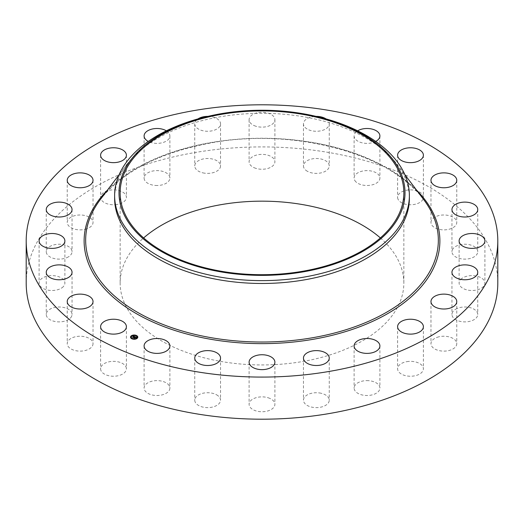 <?xml version="1.0" encoding="UTF-8"?>
<svg xmlns="http://www.w3.org/2000/svg" width="524" height="524" viewBox="0 0 524 524"><rect width="100%" height="100%" fill="white"/><g stroke="black" fill="none" stroke-linecap="round" stroke-linejoin="round"><path stroke-width="0.39" stroke-dasharray="2.62 1.97" d="M125.878 366.695A12.897 7.447 180 0 1 126.395 368.791A12.897 7.447 180 0 1 115.332 376.16A12.897 7.447 180 0 1 101.125 370.887A12.897 7.447 180 0 1 100.608 368.791A12.897 7.447 180 0 1 111.664 361.422A12.897 7.447 180 0 1 125.878 366.695M26.2 283.058A235.8 136.135 180 0 1 195.616 152.425A235.8 136.135 180 0 1 497.8 283.058M114.625 198.386A147.375 85.085 180 0 1 126.919 164.359A147.375 85.085 180 0 1 220.506 116.741A147.375 85.085 180 0 1 397.081 164.359A147.375 85.085 180 0 1 409.375 198.386M204.766 117.14A147.375 85.085 180 0 1 220.506 113.898A147.375 85.085 180 0 1 319.234 117.14M380.372 237.935A141.847 81.895 180 0 1 403.847 283.058A141.847 81.895 180 0 1 301.935 361.639A141.847 81.895 180 0 1 120.153 283.058A141.847 81.895 180 0 1 143.628 237.935M93.017 343.508A12.897 7.447 180 0 1 93.023 343.685A12.897 7.447 180 0 1 80.277 351.126A12.897 7.447 180 0 1 67.236 343.855A12.897 7.447 180 0 1 67.229 343.685A12.897 7.447 180 0 1 79.975 336.238A12.897 7.447 180 0 1 93.017 343.508M71.677 316.195A12.897 7.447 180 0 1 57.614 321.834A12.897 7.447 180 0 1 46.25 314.439A12.897 7.447 180 0 1 46.616 312.684A12.897 7.447 180 0 1 60.679 307.044A12.897 7.447 180 0 1 72.043 314.439A12.897 7.447 180 0 1 71.677 316.195M63.306 286.628A12.897 7.447 180 0 1 48.797 290.27A12.897 7.447 180 0 1 39.097 283.058A12.897 7.447 180 0 1 40.675 279.488A12.897 7.447 180 0 1 55.184 275.847A12.897 7.447 180 0 1 64.884 283.058A12.897 7.447 180 0 1 63.306 286.628M68.48 256.812A12.897 7.447 180 0 1 54.352 258.587A12.897 7.447 180 0 1 46.25 251.677A12.897 7.447 180 0 1 49.813 246.535A12.897 7.447 180 0 1 63.941 244.767A12.897 7.447 180 0 1 72.043 251.677A12.897 7.447 180 0 1 68.48 256.812M86.833 228.792A12.897 7.447 180 0 1 73.812 228.923A12.897 7.447 180 0 1 67.229 222.431A12.897 7.447 180 0 1 73.419 216.078A12.897 7.447 180 0 1 86.44 215.94A12.897 7.447 180 0 1 93.023 222.431A12.897 7.447 180 0 1 86.833 228.792M117.134 204.465A12.897 7.447 180 0 1 100.608 197.325A12.897 7.447 180 0 1 109.87 190.179A12.897 7.447 180 0 1 126.395 197.325A12.897 7.447 180 0 1 117.134 204.465M157.298 185.496A12.897 7.447 180 0 1 144.1 178.055A12.897 7.447 180 0 1 156.689 170.614A12.897 7.447 180 0 1 169.887 178.055A12.897 7.447 180 0 1 157.298 185.496M204.602 173.175A12.897 7.447 180 0 1 194.751 165.944A12.897 7.447 180 0 1 210.687 158.707A12.897 7.447 180 0 1 220.538 165.944A12.897 7.447 180 0 1 204.602 173.175M255.817 168.342A12.897 7.447 180 0 1 249.103 161.811A12.897 7.447 180 0 1 268.183 155.274A12.897 7.447 180 0 1 274.897 161.811A12.897 7.447 180 0 1 255.817 168.342M307.457 171.328A12.897 7.447 180 0 1 303.462 165.944A12.897 7.447 180 0 1 311.282 159.1A12.897 7.447 180 0 1 325.253 160.554A12.897 7.447 180 0 1 329.249 165.944A12.897 7.447 180 0 1 321.428 172.789A12.897 7.447 180 0 1 307.457 171.328M355.993 181.926A12.897 7.447 180 0 1 354.113 178.055A12.897 7.447 180 0 1 363.518 170.889A12.897 7.447 180 0 1 378.02 174.178A12.897 7.447 180 0 1 379.9 178.055A12.897 7.447 180 0 1 370.488 185.221A12.897 7.447 180 0 1 355.993 181.926M398.122 199.421A12.897 7.447 180 0 1 397.605 197.325A12.897 7.447 180 0 1 408.668 189.957A12.897 7.447 180 0 1 422.875 195.229A12.897 7.447 180 0 1 423.392 197.325A12.897 7.447 180 0 1 412.336 204.694A12.897 7.447 180 0 1 398.122 199.421M430.983 222.608A12.897 7.447 180 0 1 430.977 222.431A12.897 7.447 180 0 1 443.723 214.991A12.897 7.447 180 0 1 456.764 222.261A12.897 7.447 180 0 1 456.771 222.431A12.897 7.447 180 0 1 444.024 229.879A12.897 7.447 180 0 1 430.983 222.608M452.323 249.922A12.897 7.447 180 0 1 466.386 244.282A12.897 7.447 180 0 1 477.75 251.677A12.897 7.447 180 0 1 477.384 253.433A12.897 7.447 180 0 1 463.321 259.072A12.897 7.447 180 0 1 451.957 251.677A12.897 7.447 180 0 1 452.323 249.922M460.694 279.488A12.897 7.447 180 0 1 475.203 275.847A12.897 7.447 180 0 1 484.903 283.058A12.897 7.447 180 0 1 483.325 286.628A12.897 7.447 180 0 1 468.816 290.27A12.897 7.447 180 0 1 459.116 283.058A12.897 7.447 180 0 1 460.694 279.488M455.52 309.298A12.897 7.447 180 0 1 469.648 307.529A12.897 7.447 180 0 1 477.75 314.439A12.897 7.447 180 0 1 474.187 319.581A12.897 7.447 180 0 1 460.059 321.35A12.897 7.447 180 0 1 451.957 314.439A12.897 7.447 180 0 1 455.52 309.298M437.167 337.325A12.897 7.447 180 0 1 450.188 337.194A12.897 7.447 180 0 1 456.771 343.685A12.897 7.447 180 0 1 450.581 350.039A12.897 7.447 180 0 1 437.56 350.176A12.897 7.447 180 0 1 430.977 343.685A12.897 7.447 180 0 1 437.167 337.325M406.866 361.652A12.897 7.447 180 0 1 423.392 368.791A12.897 7.447 180 0 1 414.13 375.937A12.897 7.447 180 0 1 397.605 368.791A12.897 7.447 180 0 1 406.866 361.652M366.702 380.621A12.897 7.447 180 0 1 379.9 388.061A12.897 7.447 180 0 1 367.311 395.502A12.897 7.447 180 0 1 354.113 388.061A12.897 7.447 180 0 1 366.702 380.621M319.398 392.941A12.897 7.447 180 0 1 329.249 400.172A12.897 7.447 180 0 1 313.313 407.41A12.897 7.447 180 0 1 303.462 400.172A12.897 7.447 180 0 1 319.398 392.941M268.183 397.775A12.897 7.447 180 0 1 274.897 404.305A12.897 7.447 180 0 1 255.817 410.842A12.897 7.447 180 0 1 249.103 404.305A12.897 7.447 180 0 1 268.183 397.775M216.543 394.788A12.897 7.447 180 0 1 220.538 400.172A12.897 7.447 180 0 1 212.718 407.017A12.897 7.447 180 0 1 198.747 405.563A12.897 7.447 180 0 1 194.751 400.172A12.897 7.447 180 0 1 202.572 393.328A12.897 7.447 180 0 1 216.543 394.788M168.007 384.19A12.897 7.447 180 0 1 169.887 388.061A12.897 7.447 180 0 1 160.482 395.227A12.897 7.447 180 0 1 145.98 391.932A12.897 7.447 180 0 1 144.1 388.061A12.897 7.447 180 0 1 153.512 380.896A12.897 7.447 180 0 1 168.007 384.19M166.35 130.817A12.897 7.447 180 0 1 169.887 135.939A12.897 7.447 180 0 1 157.298 143.38A12.897 7.447 180 0 1 148.279 141.428M207.89 116.38A12.897 7.447 180 0 1 210.687 116.59A12.897 7.447 180 0 1 220.538 123.828A12.897 7.447 180 0 1 204.602 131.059A12.897 7.447 180 0 1 194.751 123.828A12.897 7.447 180 0 1 197.954 118.915M255.817 126.225A12.897 7.447 180 0 1 249.103 119.695A12.897 7.447 180 0 1 268.183 113.158A12.897 7.447 180 0 1 274.897 119.695A12.897 7.447 180 0 1 255.817 126.225M326.046 118.915A12.897 7.447 180 0 1 329.249 123.828A12.897 7.447 180 0 1 321.428 130.673A12.897 7.447 180 0 1 307.457 129.212A12.897 7.447 180 0 1 303.462 123.828A12.897 7.447 180 0 1 316.11 116.38M375.721 141.428A12.897 7.447 180 0 1 355.993 139.81A12.897 7.447 180 0 1 354.113 135.939A12.897 7.447 180 0 1 357.65 130.817M134 337.777L135.218 337.58M135.971 337.325L135.277 337.115L134.825 337.456L135.729 337.495L135.054 337.561M135.212 336.991L136.279 337.515L135.788 337.62M135.762 337.207L135.762 337.548M133.81 336.297L133.378 336.369L133.83 336.388M134.033 336.474L134.393 336.631M134.583 336.696L133.083 337.535L132.834 337.24M133.758 336.546L133.207 336.513L133.758 336.513M134.38 336.578L134.373 337.03L134.838 336.899L134.373 337.03M135.533 337.6L135.113 337.914L135.533 337.456M133.135 337.391L134.105 336.663L134.347 337.011M133.089 337.246L133.109 337.613L132.507 337.377L133.142 337.476M134.327 336.65L133.135 337.436M134.354 337.901L135.028 337.744L134.354 337.941M134.367 338.196L133.627 337.842L134.321 337.928M130.509 337.227A3.648 2.109 0 0 0 130.509 337.312A3.648 2.109 0 0 0 132.985 339.31A3.648 2.109 0 0 0 137.046 338.596A3.648 2.109 0 0 0 137.799 337.312A3.648 2.109 0 0 0 137.799 337.227M133.928 335.216A3.648 2.109 0 0 0 133.515 335.242M137.026 337.227A2.875 1.657 0 0 0 135.002 335.727A2.875 1.657 0 0 0 131.878 336.303A2.875 1.657 0 0 0 131.282 337.227M134.367 338.969A2.875 1.657 0 0 0 134.773 338.936M136.312 335.746L135.965 335.746M136.915 338.386L136.567 338.386M137.563 336.991L137.209 336.991M132.343 338.733L131.996 338.733M134.38 339.238L134.799 339.205M134.753 339.107L134.406 339.107M131.74 336.094L131.393 336.094M133.541 335.511L133.941 335.478M133.902 335.373L133.555 335.373M131.098 337.482L130.745 337.482M100.372 199.493A176.339 101.813 180 0 1 212.351 142.515A176.339 101.813 180 0 1 423.628 199.493C391.166 153.787 294.56 127.594 212.213 142.698C160.22 152.202 122.937 171.132 100.372 199.493M107.558 189.989A177.878 102.697 180 0 1 211.919 142.397A177.878 102.697 180 0 1 416.442 189.989M126.395 326.675L126.395 368.791M100.608 326.675L100.608 368.791M126.919 164.359L119.125 174.682M397.081 164.359L404.875 174.682M403.847 192.812L403.847 283.058M120.153 192.812L120.153 283.058M430.977 180.315L430.977 222.431M456.771 180.315L456.771 222.431M46.25 272.323L46.25 314.439M72.043 272.323L72.043 314.439M477.75 209.561L477.75 251.677M451.957 209.561L451.957 251.677M39.097 240.942L39.097 283.058M64.884 240.942L64.884 283.058M484.903 240.942L484.903 283.058M459.116 240.942L459.116 283.058M46.25 209.561L46.25 251.677M72.043 209.561L72.043 251.677M477.75 272.323L477.75 314.439M451.957 272.323L451.957 314.439M67.229 180.315L67.229 222.431M93.023 180.315L93.023 222.431M456.771 301.569L456.771 343.685M430.977 301.569L430.977 343.685M100.608 155.209L100.608 197.325M126.395 155.209L126.395 197.325M423.392 326.675L423.392 368.791M397.605 326.675L397.605 368.791M144.1 135.939L144.1 178.055M169.887 135.939L169.887 178.055M379.9 345.945L379.9 388.061M354.113 345.945L354.113 388.061M194.751 123.828L194.751 165.944M220.538 123.828L220.538 165.944M329.249 358.056L329.249 400.172M303.462 358.056L303.462 400.172M249.103 119.695L249.103 161.811M274.897 119.695L274.897 161.811M274.897 362.189L274.897 404.305M249.103 362.189L249.103 404.305M303.462 123.828L303.462 165.944M329.249 123.828L329.249 165.944M220.538 358.056L220.538 400.172M194.751 358.056L194.751 400.172M354.113 135.939L354.113 178.055M379.9 135.939L379.9 178.055M169.887 345.945L169.887 388.061M144.1 345.945L144.1 388.061M397.605 155.209L397.605 197.325M423.392 155.209L423.392 197.325M93.023 301.569L93.023 343.685M67.229 301.569L67.229 343.685"/><path stroke-width="0.79" d="M125.878 324.579A12.897 7.447 180 0 1 126.395 326.675A12.897 7.447 180 0 1 115.332 334.043A12.897 7.447 180 0 1 101.125 328.771A12.897 7.447 180 0 1 100.608 326.675A12.897 7.447 180 0 1 111.664 319.306A12.897 7.447 180 0 1 125.878 324.579M497.8 240.942L497.8 283.058A235.8 136.135 180 0 1 328.384 413.691A235.8 136.135 180 0 1 26.2 283.058L26.2 240.942A235.8 136.135 180 0 1 195.616 110.309A235.8 136.135 180 0 1 497.8 240.942A235.8 136.135 180 0 1 328.384 371.575A235.8 136.135 180 0 1 26.2 240.942M317.537 116.728L319.234 117.14A147.375 85.085 180 0 1 409.375 195.544L409.375 198.386A147.375 85.085 180 0 1 303.494 280.032A147.375 85.085 180 0 1 114.625 198.386L114.625 195.544A147.375 85.085 180 0 1 120.585 171.59A147.375 85.085 180 0 1 204.766 117.14L206.463 116.728A143.006 82.563 180 0 1 317.537 116.728A143.006 82.563 180 0 1 399.223 216.052A143.006 82.563 180 0 1 221.737 272.035A143.006 82.563 180 0 1 124.778 169.566A143.006 82.563 180 0 1 206.463 116.728M409.375 195.544A147.375 85.085 180 0 1 403.414 219.497A147.375 85.085 180 0 1 303.494 277.189A147.375 85.085 180 0 1 114.625 195.544M222.065 114.225A141.847 81.895 180 0 1 403.847 192.812A141.847 81.895 180 0 1 301.935 271.393A141.847 81.895 180 0 1 120.153 192.812A141.847 81.895 180 0 1 222.065 114.225M143.628 237.935A141.847 81.895 180 0 1 222.065 204.478A141.847 81.895 180 0 1 380.372 237.935M430.983 180.492A12.897 7.447 180 0 1 430.977 180.315A12.897 7.447 180 0 1 443.723 172.874A12.897 7.447 180 0 1 456.764 180.145A12.897 7.447 180 0 1 456.771 180.315A12.897 7.447 180 0 1 444.024 187.762A12.897 7.447 180 0 1 430.983 180.492M71.677 274.078A12.897 7.447 180 0 1 57.614 279.718A12.897 7.447 180 0 1 46.25 272.323A12.897 7.447 180 0 1 46.616 270.567A12.897 7.447 180 0 1 60.679 264.928A12.897 7.447 180 0 1 72.043 272.323A12.897 7.447 180 0 1 71.677 274.078M452.323 207.805A12.897 7.447 180 0 1 466.386 202.166A12.897 7.447 180 0 1 477.75 209.561A12.897 7.447 180 0 1 477.384 211.316A12.897 7.447 180 0 1 463.321 216.956A12.897 7.447 180 0 1 451.957 209.561A12.897 7.447 180 0 1 452.323 207.805M63.306 244.512A12.897 7.447 180 0 1 48.797 248.153A12.897 7.447 180 0 1 39.097 240.942A12.897 7.447 180 0 1 40.675 237.372A12.897 7.447 180 0 1 55.184 233.73A12.897 7.447 180 0 1 64.884 240.942A12.897 7.447 180 0 1 63.306 244.512M460.694 237.372A12.897 7.447 180 0 1 475.203 233.73A12.897 7.447 180 0 1 484.903 240.942A12.897 7.447 180 0 1 483.325 244.512A12.897 7.447 180 0 1 468.816 248.153A12.897 7.447 180 0 1 459.116 240.942A12.897 7.447 180 0 1 460.694 237.372M68.48 214.702A12.897 7.447 180 0 1 54.352 216.471A12.897 7.447 180 0 1 46.25 209.561A12.897 7.447 180 0 1 49.813 204.419A12.897 7.447 180 0 1 63.941 202.65A12.897 7.447 180 0 1 72.043 209.561A12.897 7.447 180 0 1 68.48 214.702M455.52 267.188A12.897 7.447 180 0 1 469.648 265.413A12.897 7.447 180 0 1 477.75 272.323A12.897 7.447 180 0 1 474.187 277.465A12.897 7.447 180 0 1 460.059 279.233A12.897 7.447 180 0 1 451.957 272.323A12.897 7.447 180 0 1 455.52 267.188M86.833 186.675A12.897 7.447 180 0 1 73.812 186.806A12.897 7.447 180 0 1 67.229 180.315A12.897 7.447 180 0 1 73.419 173.961A12.897 7.447 180 0 1 86.44 173.824A12.897 7.447 180 0 1 93.023 180.315A12.897 7.447 180 0 1 86.833 186.675M437.167 295.209A12.897 7.447 180 0 1 450.188 295.077A12.897 7.447 180 0 1 456.771 301.569A12.897 7.447 180 0 1 450.581 307.922A12.897 7.447 180 0 1 437.56 308.06A12.897 7.447 180 0 1 430.977 301.569A12.897 7.447 180 0 1 437.167 295.209M117.134 162.348A12.897 7.447 180 0 1 100.608 155.209A12.897 7.447 180 0 1 109.87 148.063A12.897 7.447 180 0 1 126.395 155.209A12.897 7.447 180 0 1 117.134 162.348M406.866 319.535A12.897 7.447 180 0 1 423.392 326.675A12.897 7.447 180 0 1 414.13 333.821A12.897 7.447 180 0 1 397.605 326.675A12.897 7.447 180 0 1 406.866 319.535M148.279 141.428A12.897 7.447 180 0 1 144.1 135.939A12.897 7.447 180 0 1 156.689 128.498A12.897 7.447 180 0 1 166.35 130.817M366.702 338.504A12.897 7.447 180 0 1 379.9 345.945A12.897 7.447 180 0 1 367.311 353.386A12.897 7.447 180 0 1 354.113 345.945A12.897 7.447 180 0 1 366.702 338.504M197.954 118.915A12.897 7.447 180 0 1 207.89 116.38M319.398 350.825A12.897 7.447 180 0 1 329.249 358.056A12.897 7.447 180 0 1 313.313 365.294A12.897 7.447 180 0 1 303.462 358.056A12.897 7.447 180 0 1 319.398 350.825M268.183 355.658A12.897 7.447 180 0 1 274.897 362.189A12.897 7.447 180 0 1 255.817 368.726A12.897 7.447 180 0 1 249.103 362.189A12.897 7.447 180 0 1 268.183 355.658M316.11 116.38A12.897 7.447 180 0 1 325.253 118.437A12.897 7.447 180 0 1 326.046 118.915M216.543 352.672A12.897 7.447 180 0 1 220.538 358.056A12.897 7.447 180 0 1 212.718 364.901A12.897 7.447 180 0 1 198.747 363.446A12.897 7.447 180 0 1 194.751 358.056A12.897 7.447 180 0 1 202.572 351.211A12.897 7.447 180 0 1 216.543 352.672M357.65 130.817A12.897 7.447 180 0 1 378.02 132.068A12.897 7.447 180 0 1 379.9 135.939A12.897 7.447 180 0 1 375.721 141.428M168.007 342.074A12.897 7.447 180 0 1 169.887 345.945A12.897 7.447 180 0 1 160.482 353.111A12.897 7.447 180 0 1 145.98 349.822A12.897 7.447 180 0 1 144.1 345.945A12.897 7.447 180 0 1 153.512 338.779A12.897 7.447 180 0 1 168.007 342.074M398.122 157.305A12.897 7.447 180 0 1 397.605 155.209A12.897 7.447 180 0 1 408.668 147.84A12.897 7.447 180 0 1 422.875 153.113A12.897 7.447 180 0 1 423.392 155.209A12.897 7.447 180 0 1 412.336 162.578A12.897 7.447 180 0 1 398.122 157.305M93.017 301.392A12.897 7.447 180 0 1 93.023 301.569A12.897 7.447 180 0 1 80.277 309.009A12.897 7.447 180 0 1 67.236 301.739A12.897 7.447 180 0 1 67.229 301.569A12.897 7.447 180 0 1 79.975 294.121A12.897 7.447 180 0 1 93.017 301.392M137.046 338.419A3.648 2.109 180 0 1 132.985 339.126A3.648 2.109 180 0 1 130.509 337.135A3.648 2.109 180 0 1 131.262 335.851A3.648 2.109 180 0 1 135.33 335.137A3.648 2.109 180 0 1 137.799 337.135A3.648 2.109 180 0 1 137.046 338.419M136.437 338.144A2.875 1.657 180 0 1 133.234 338.707A2.875 1.657 180 0 1 131.282 337.135A2.875 1.657 180 0 1 131.878 336.126A2.875 1.657 180 0 1 135.081 335.563A2.875 1.657 180 0 1 137.026 337.135A2.875 1.657 180 0 1 136.437 338.144M134.799 336.644L134.105 336.421L133.083 337.351L132.507 337.096L133.83 336.31L133.293 335.969L134.799 336.644M134.806 336.722L134.347 336.827L134.786 336.696M134.34 336.663L133.155 337.482L132.507 337.194L133.109 337.43L134.334 336.604M136.247 337.266L135.277 336.932L134.825 337.279L135.729 337.318L135.31 337.043L135.087 337.679L133.666 337.6L134.937 336.69L136.247 337.266M136.22 337.364L135.749 337.456L136.214 337.338M135.133 337.757L135.533 337.417L135.133 337.757M134.773 337.449L134.367 338.019L133.627 337.659L134.321 337.967L134.766 337.417M136.312 335.72L135.919 335.642L136.312 335.72M136.915 338.36L136.522 338.281L136.96 338.281M137.563 336.965L137.164 336.886L137.563 336.965M132.343 338.707L131.95 338.628L132.343 338.707M134.753 339.08L134.36 339.002L134.799 339.002M131.393 335.91L131.786 335.989L131.393 335.91M133.555 335.19L133.948 335.268L133.555 335.19M130.745 337.305L131.144 337.377L130.745 337.305M134.491 337.142L134.982 336.853M134 337.594L134.419 337.279M132.834 337.24L133.758 336.362M137.799 337.227A3.648 2.109 0 0 0 136.358 335.635M136.063 335.524A3.648 2.109 0 0 0 133.928 335.216M133.515 335.242A3.648 2.109 0 0 0 131.511 335.864M131.393 336.094L131.347 335.989A3.648 2.109 0 0 0 131.262 336.035A3.648 2.109 0 0 0 130.509 337.227M131.282 337.227A2.875 1.657 0 0 0 131.282 337.312A2.875 1.657 0 0 0 132.146 338.504M132.245 338.93L132.389 338.628A2.875 1.657 0 0 0 134.367 338.969M134.773 338.936A2.875 1.657 0 0 0 136.437 338.327A2.875 1.657 0 0 0 136.528 338.255M136.607 338.176A2.875 1.657 0 0 0 137.026 337.312A2.875 1.657 0 0 0 137.026 337.227M137.209 336.991L137.563 336.991M131.347 336.166L131.701 336.27M130.745 337.482L131.098 337.482M404.875 174.682L423.628 199.493A176.339 101.813 180 0 1 311.649 337.901A176.339 101.813 180 0 1 129.703 307.523A176.339 101.813 180 0 1 100.372 199.493L119.125 174.682M416.442 189.989A177.878 102.697 180 0 1 312.081 339.486A177.878 102.697 180 0 1 122.413 304.595A177.878 102.697 180 0 1 107.558 189.989"/></g></svg>
